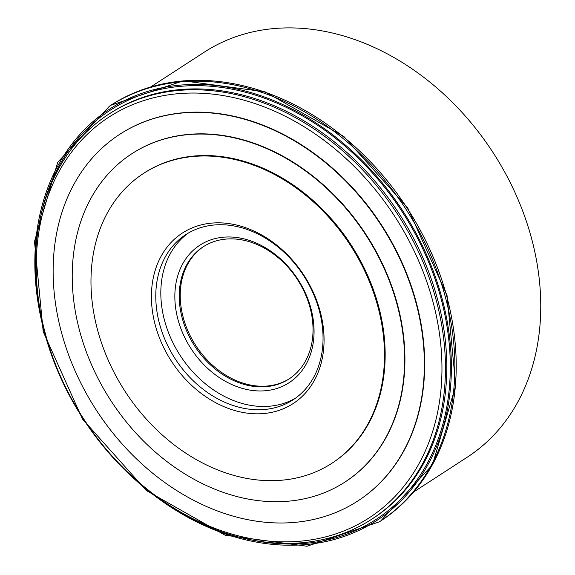 <?xml version="1.0" encoding="UTF-8"?>
<svg xmlns="http://www.w3.org/2000/svg" width="575" height="575" viewBox="0 0 575 575"><rect width="100%" height="100%" fill="white"/><g stroke="black" fill="none" stroke-linecap="round" stroke-linejoin="round"><path stroke-width="0.86" d="M174.929 300.215A81.966 63.674 -123 0 0 282.188 386.457A81.966 63.674 -123 0 0 276.23 255.235A81.966 63.674 -123 0 0 174.929 300.215M179.307 299.654A78.789 61.209 57 0 1 203.219 246.797A78.789 61.209 57 0 1 297.462 279.551A78.789 61.209 57 0 1 289.031 378.961A78.789 61.209 57 0 1 219.298 372.169A78.789 61.209 57 0 1 179.307 299.654M203.722 246.474A78.789 61.209 -123 0 0 180.313 299A78.789 61.209 -123 0 0 220.002 371.299A78.789 61.209 -123 0 0 289.534 378.63M188.341 233.062A98.49 76.511 -123 0 0 160.921 297.44A98.49 76.511 -123 0 0 209.415 386.982A98.49 76.511 -123 0 0 295.521 398.144M155.882 300.711A98.49 76.511 57 0 1 185.783 234.629A98.49 76.511 57 0 1 303.586 275.576A98.49 76.511 57 0 1 293.049 399.841A98.49 76.511 57 0 1 205.879 391.352A98.49 76.511 57 0 1 155.882 300.711M151.513 301.264A101.667 78.976 -123 0 0 284.546 408.228A101.667 78.976 -123 0 0 277.15 245.482A101.667 78.976 -123 0 0 151.513 301.264M244.993 478.069A172.831 134.263 -123 0 0 331.854 463.285A172.831 134.263 -123 0 0 350.34 245.216A172.831 134.263 -123 0 0 143.621 173.37A172.831 134.263 -123 0 0 101.056 341.586A172.831 134.263 -123 0 0 244.993 478.069M150.758 86.918L204.247 52.188A241.457 187.565 57 0 1 417.946 72.996A241.457 187.565 57 0 1 540.507 295.219A241.457 187.565 57 0 1 467.216 457.218L413.727 491.948M35.643 276.065A241.457 187.565 -123 0 0 158.211 498.288A241.457 187.565 -123 0 0 371.903 519.096A241.457 187.565 -123 0 0 397.742 214.446A241.457 187.565 -123 0 0 108.934 114.066A241.457 187.565 -123 0 0 35.643 276.065M36.455 277.358A238.912 185.596 57 0 1 331.703 146.266A238.912 185.596 57 0 1 349.075 528.734A238.912 185.596 57 0 1 36.455 277.358M119.88 134.234A218.579 169.798 57 0 1 120.053 134.126A218.579 169.798 57 0 1 381.491 224.99A218.579 169.798 57 0 1 358.103 500.782A218.579 169.798 57 0 1 357.938 500.89M247.918 519.699A218.579 169.798 57 0 1 65.888 347.092A218.579 169.798 57 0 1 119.715 134.342A218.579 169.798 57 0 1 381.16 225.206A218.579 169.798 57 0 1 357.772 501.005A218.579 169.798 57 0 1 247.918 519.699M132.006 153.64A195.708 152.03 57 0 1 132.171 153.525A195.708 152.03 57 0 1 366.253 234.888A195.708 152.03 57 0 1 345.316 481.814A195.708 152.03 57 0 1 345.144 481.922M246.618 498.769A195.708 152.03 57 0 1 83.641 344.231A195.708 152.03 57 0 1 131.833 153.748A195.708 152.03 57 0 1 365.916 235.103A195.708 152.03 57 0 1 344.978 482.037A195.708 152.03 57 0 1 246.618 498.769M143.621 173.37L144.289 172.931A172.831 134.263 57 0 1 351.016 244.778A172.831 134.263 57 0 1 332.522 462.846L331.854 463.285M455.961 354.682A247.811 192.503 57 0 1 380.736 520.943L432.508 464.772L455.745 385.566L447.027 295.428L407.747 207.992L343.864 136.498L265.053 91.828L183.231 80.816L110.846 105.254A247.811 192.503 57 0 1 330.165 126.608A247.811 192.503 57 0 1 455.961 354.682M109.502 106.123L57.73 162.294L34.493 241.493L43.211 331.638L82.491 419.074L146.373 490.561L225.184 535.239L307.007 546.25L379.392 521.812A247.811 192.503 -123 0 0 454.617 355.551A247.811 192.503 -123 0 0 234.047 84.927A247.811 192.503 -123 0 0 109.502 106.123L110.846 105.254M44.778 333.507A245.266 190.526 57 0 1 232.81 88.147A245.266 190.526 57 0 1 446.372 414.769A245.266 190.526 57 0 1 145.346 488.412M248.249 539.278A243.994 189.542 -123 0 0 450.153 358.556A243.994 189.542 -123 0 0 232.868 89.326A243.994 189.542 -123 0 0 40.185 218.809M108.934 114.066L110.278 113.196A241.457 187.565 57 0 1 231.632 92.546A241.457 187.565 57 0 1 432.709 283.216A241.457 187.565 57 0 1 373.247 518.226L371.903 519.096M379.392 521.812L380.736 520.943"/></g></svg>
